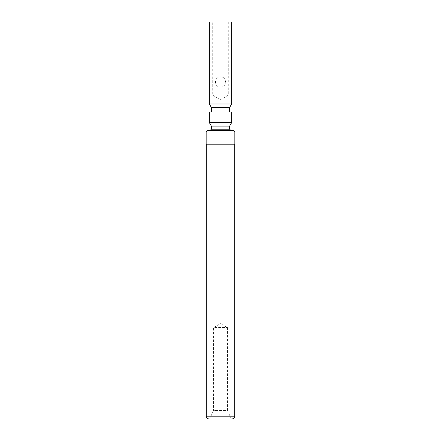 <?xml version="1.0" encoding="UTF-8"?>
<svg xmlns="http://www.w3.org/2000/svg" width="441" height="441" viewBox="0 0 441 441"><rect width="100%" height="100%" fill="white"/><g stroke="black" fill="none" stroke-linecap="round" stroke-linejoin="round"><path stroke-width="0.33" stroke-dasharray="2.21 1.65" d="M220.5 418.95C235.29 418.95 235.29 418.95 220.5 418.95L209.629 418.95L220.5 418.95L209.629 418.95L213.554 410.527L220.5 410.527L213.554 410.527L213.554 327.58L227.446 327.58L213.554 327.58L220.5 323.573L227.446 327.58L227.446 410.527L220.5 410.527L227.446 410.527L231.371 418.95L208.99 418.95M206.156 144.207L234.844 144.207M231.101 130.685L209.899 130.685M229.634 126.115L211.366 126.115M209.354 122.637L231.646 122.637M209.354 112.047L231.646 112.047M209.354 22.05L231.646 22.05M209.354 103.999L231.646 103.999M220.5 87.103C227.104 87.384 227.109 76.591 220.5 76.872C213.902 76.585 213.885 87.384 220.5 87.103C213.835 87.257 213.896 76.679 220.5 76.872C227.165 76.717 227.109 87.296 220.5 87.103M220.5 112.047L211.366 112.047L220.5 112.047M229.634 107.477L211.366 107.477M220.5 94.964L228.725 94.964L220.5 94.964M234.755 416.21L206.245 416.21M234.844 131.964L206.156 131.964M229.634 129.224L211.366 129.224M207.435 130.685L233.565 130.685M228.725 22.05L228.725 94.964L220.5 99.71L212.275 94.964L212.275 22.05"/><path stroke-width="0.66" d="M209.629 418.95L231.371 418.95M234.844 144.207L206.156 144.207L206.156 131.964L234.844 131.964L234.844 144.207M229.634 129.224L211.366 129.224L209.899 130.685L220.5 130.685L207.435 130.685L231.101 130.685L229.634 129.224L229.634 126.115L211.366 126.115L209.354 122.637L231.646 122.637L229.634 126.115M231.646 122.637L231.646 112.047L209.354 112.047L209.354 122.637M231.646 22.05L209.354 22.05L209.354 103.999L231.646 103.999L231.646 22.05M211.366 112.047L211.366 107.477L229.634 107.477L231.646 103.999M206.245 144.207L206.245 416.21L234.755 416.21C234.606 417.859 233.691 418.774 232.01 418.95M234.755 144.207L234.755 416.21M220.5 418.95L208.99 418.95C207.309 418.774 206.394 417.859 206.245 416.21M206.156 131.964L207.435 130.685L233.565 130.685L234.844 131.964M211.366 129.224L211.366 126.115M229.634 112.047L229.634 107.477M211.366 107.477L209.354 103.999"/></g></svg>
